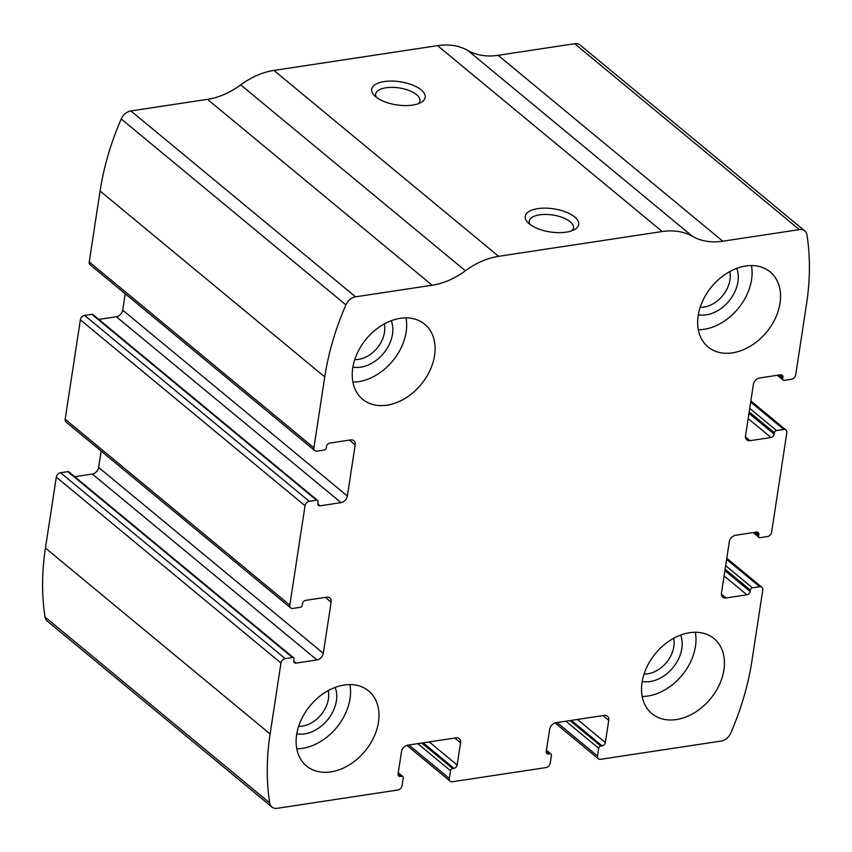 <?xml version="1.0" encoding="UTF-8"?>
<svg xmlns="http://www.w3.org/2000/svg" width="852" height="852" viewBox="0 0 852 852"><rect width="100%" height="100%" fill="white"/><g stroke="black" fill="none" stroke-linecap="round" stroke-linejoin="round"><path stroke-width="1.28" d="M762.764 590.053L751.911 660.982A259.785 189.996 -50.4 0 1 730.771 733.039A10.82 7.913 -50.4 0 1 721.09 741.059L600.553 759.313A4.335 3.163 -50.4 0 1 598.392 758.791A4.335 3.163 -50.4 0 1 597.508 756.012L598.69 748.29A2.162 1.587 -50.4 0 1 600.809 746.086L602.172 745.873A3.248 2.375 -50.4 0 0 605.335 742.571L608.733 720.377A6.496 4.75 -50.4 0 0 607.423 716.191A6.496 4.75 -50.4 0 0 604.164 715.414L555.994 722.709A6.496 4.75 -50.4 0 0 549.646 729.323L546.249 751.517A3.248 2.375 -50.4 0 0 546.909 753.605A3.248 2.375 -50.4 0 0 548.539 753.999L549.902 753.796A2.162 1.587 -50.4 0 1 550.988 754.052A2.162 1.587 -50.4 0 1 551.425 755.447L550.243 763.168A4.335 3.163 -50.4 0 1 546.015 767.577L452.38 781.763A4.335 3.163 -50.4 0 1 450.218 781.241A4.335 3.163 -50.4 0 1 449.334 778.451L450.516 770.73A2.162 1.587 -50.4 0 1 452.636 768.525L453.999 768.323A3.248 2.375 -50.4 0 0 457.162 765.011L460.559 742.816A6.496 4.75 -50.4 0 0 459.249 738.641A6.496 4.75 -50.4 0 0 455.99 737.853L407.82 745.149A6.496 4.75 -50.4 0 0 401.473 751.762L398.076 773.957A3.248 2.375 -50.4 0 0 398.736 776.055A3.248 2.375 -50.4 0 0 400.365 776.438L401.729 776.236A2.162 1.587 -50.4 0 1 402.815 776.502A2.162 1.587 -50.4 0 1 403.252 777.887L402.069 785.608A4.335 3.163 -50.4 0 1 397.841 790.017L277.315 808.282A10.82 7.913 -50.4 0 1 271.884 806.972A10.82 7.913 -50.4 0 1 269.679 802.872A259.785 189.996 -50.4 0 1 270.116 733.955L280.968 663.026A4.335 3.163 -50.4 0 1 285.196 658.617L292.47 657.52A2.162 1.587 -50.4 0 1 293.557 657.776A2.162 1.587 -50.4 0 1 293.993 659.171L293.77 660.619A3.248 2.375 -50.4 0 0 294.43 662.707A3.248 2.375 -50.4 0 0 296.059 663.101L316.965 659.938A6.496 4.75 -50.4 0 0 323.302 653.314L331.13 602.172A6.496 4.75 -50.4 0 0 329.82 597.997A6.496 4.75 -50.4 0 0 326.561 597.209L305.655 600.372A3.248 2.375 -50.4 0 0 302.481 603.685L302.258 605.133A2.162 1.587 -50.4 0 1 300.149 607.338L292.875 608.434A4.335 3.163 -50.4 0 1 290.702 607.913A4.335 3.163 -50.4 0 1 289.829 605.133L305.037 505.737A4.335 3.163 -50.4 0 1 309.265 501.327L316.539 500.22A2.162 1.587 -50.4 0 1 317.626 500.486A2.162 1.587 -50.4 0 1 318.062 501.881L317.839 503.33A3.248 2.375 -50.4 0 0 318.499 505.417A3.248 2.375 -50.4 0 0 320.128 505.811L341.034 502.637A6.496 4.75 -50.4 0 0 347.371 496.024L355.199 444.882A6.496 4.75 -50.4 0 0 353.889 440.697A6.496 4.75 -50.4 0 0 350.63 439.92L329.724 443.083A3.248 2.375 -50.4 0 0 326.55 446.395L326.327 447.832A2.162 1.587 -50.4 0 1 324.218 450.048L316.944 451.145A4.335 3.163 -50.4 0 1 314.771 450.623A4.335 3.163 -50.4 0 1 313.898 447.832L324.75 376.903A259.785 189.996 -50.4 0 1 345.891 304.856A10.82 7.913 -50.4 0 1 355.572 296.826L432.145 285.228A71.44 52.249 -50.4 0 0 465.373 270.776A71.44 52.249 -50.4 0 1 498.601 256.314L662.228 231.531A71.44 52.249 -50.4 0 1 692.506 236.366A71.44 52.249 -50.4 0 0 722.784 241.212L799.346 229.614A10.82 7.913 -50.4 0 1 804.778 230.924A10.82 7.913 -50.4 0 1 806.982 235.014A259.785 189.996 -50.4 0 1 806.546 303.93L795.693 374.859A4.335 3.163 -50.4 0 1 791.465 379.268L784.191 380.375A2.162 1.587 -50.4 0 1 783.105 380.109A2.162 1.587 -50.4 0 1 782.668 378.714L782.892 377.266A3.248 2.375 -50.4 0 0 782.232 375.178A3.248 2.375 -50.4 0 0 780.602 374.784L759.696 377.958A6.496 4.75 -50.4 0 0 753.36 384.572L745.532 435.713A6.496 4.75 -50.4 0 0 746.842 439.898A6.496 4.75 -50.4 0 0 750.101 440.676L771.007 437.513A3.248 2.375 -50.4 0 0 774.18 434.2L774.404 432.752A2.162 1.587 -50.4 0 1 776.513 430.548L783.787 429.451A4.335 3.163 -50.4 0 1 785.959 429.972A4.335 3.163 -50.4 0 1 786.833 432.763L771.624 532.159A4.335 3.163 -50.4 0 1 767.396 536.568L760.122 537.665A2.162 1.587 -50.4 0 1 759.036 537.41A2.162 1.587 -50.4 0 1 758.599 536.014L758.823 534.566A3.248 2.375 -50.4 0 0 758.163 532.479A3.248 2.375 -50.4 0 0 756.533 532.085L735.627 535.248A6.496 4.75 -50.4 0 0 729.291 541.861L721.463 593.013A6.496 4.75 -50.4 0 0 722.773 597.188A6.496 4.75 -50.4 0 0 726.032 597.976L746.938 594.803A3.248 2.375 -50.4 0 0 750.111 591.501L750.335 590.053A2.162 1.587 -50.4 0 1 752.444 587.848L759.718 586.74A4.335 3.163 -50.4 0 1 761.89 587.273A4.335 3.163 -50.4 0 1 762.764 590.053M314.771 450.623L90.11 264.727A4.335 3.163 -50.4 0 1 89.236 261.947L100.089 191.018A259.785 189.996 -50.4 0 1 121.229 118.96A10.82 7.913 -50.4 0 1 130.91 110.941L207.483 99.343L432.145 285.228M290.702 607.913L66.041 422.028A4.335 3.163 -50.4 0 1 65.167 419.237L80.376 319.841A4.335 3.163 -50.4 0 1 84.604 315.432L309.265 501.327M271.884 806.972L47.222 621.076A10.82 7.913 -50.4 0 1 45.018 616.986A259.785 189.996 -50.4 0 1 45.454 548.07L56.307 477.141A4.335 3.163 -50.4 0 1 60.535 472.732L285.196 658.617M804.778 230.924L580.116 45.028A10.82 7.913 -50.4 0 0 574.685 43.718L498.122 55.316A71.44 52.249 -50.4 0 1 467.844 50.481A71.44 52.249 -50.4 0 0 437.566 45.635L273.939 70.418A71.44 52.249 -50.4 0 0 240.711 84.88A71.44 52.249 -50.4 0 1 207.483 99.343M566.197 232.159A27.062 11.694 -171.3 0 1 527.644 222.329A27.062 11.694 -171.3 0 1 553.747 208.836A27.062 11.694 -171.3 0 1 574.61 229.518A27.062 11.694 -171.3 0 1 566.197 232.159M412.634 105.094A27.062 11.694 -171.3 0 1 374.081 95.264A27.062 11.694 -171.3 0 1 400.184 81.771A27.062 11.694 -171.3 0 1 421.048 102.453A27.062 11.694 -171.3 0 1 412.634 105.094M293.557 657.776L68.895 471.891A2.162 1.587 -50.4 0 0 67.809 471.625L60.535 472.732M101.143 451.07L98.64 467.428A6.496 4.75 -50.4 0 1 92.304 474.042L74.72 476.705M317.626 500.486L92.964 314.59A2.162 1.587 -50.4 0 0 91.878 314.335L84.604 315.432M125.212 293.77L122.709 310.139A6.496 4.75 -50.4 0 1 116.373 316.752L98.789 319.415M723.902 669.938A48.713 35.624 129.6 0 0 714.04 638.606A48.713 35.624 129.6 0 0 655.55 653.42A48.713 35.624 129.6 0 0 651.94 713.667A48.713 35.624 129.6 0 0 694.497 712.719A48.713 35.624 129.6 0 0 723.902 669.938M780.017 303.237A48.713 35.624 129.6 0 0 770.155 271.905A48.713 35.624 129.6 0 0 711.654 286.719A48.713 35.624 129.6 0 0 708.055 346.966A48.713 35.624 129.6 0 0 750.612 346.029A48.713 35.624 129.6 0 0 780.017 303.237M378.458 722.262A48.713 35.624 129.6 0 0 368.607 690.929A48.713 35.624 129.6 0 0 310.107 705.744A48.713 35.624 129.6 0 0 306.507 765.98A48.713 35.624 129.6 0 0 349.064 765.043A48.713 35.624 129.6 0 0 378.458 722.262M434.573 355.561A48.713 35.624 129.6 0 0 424.722 324.229A48.713 35.624 129.6 0 0 366.222 339.043A48.713 35.624 129.6 0 0 362.622 399.279A48.713 35.624 129.6 0 0 405.179 398.342A48.713 35.624 129.6 0 0 434.573 355.561M376.296 97.256A22.376 9.66 -171.3 0 1 375.657 94.125A22.376 9.66 -171.3 0 1 399.237 87.948A22.376 9.66 -171.3 0 1 419.887 100.887A22.376 9.66 -171.3 0 1 418.343 103.688M529.859 224.321A22.376 9.66 -171.3 0 1 529.22 221.179A22.376 9.66 -171.3 0 1 552.799 215.013A22.376 9.66 -171.3 0 1 573.449 227.953A22.376 9.66 -171.3 0 1 571.905 230.754M354.752 359.629A26.614 19.458 129.6 0 0 384.497 332.291A26.614 19.458 129.6 0 0 384.295 323.93M352.898 367.095A32.472 23.75 129.6 0 0 392.506 334.09A32.472 23.75 129.6 0 0 391.281 320.703M352.888 382.09A48.713 35.624 129.6 0 0 406.138 332.024A48.713 35.624 129.6 0 0 406.01 317.892M298.647 726.33A26.614 19.458 129.6 0 0 328.382 698.991A26.614 19.458 129.6 0 0 328.18 690.631M296.784 733.796A32.472 23.75 129.6 0 0 336.391 700.791A32.472 23.75 129.6 0 0 335.166 687.404M296.773 748.791A48.713 35.624 129.6 0 0 350.023 698.725A48.713 35.624 129.6 0 0 349.895 684.593M700.195 307.306A26.614 19.458 129.6 0 0 729.94 279.967A26.614 19.458 129.6 0 0 729.738 271.607M698.342 314.771A32.472 23.75 129.6 0 0 737.938 281.778A32.472 23.75 129.6 0 0 736.714 268.391M698.331 329.767A48.713 35.624 129.6 0 0 751.571 279.712A48.713 35.624 129.6 0 0 751.443 265.568M644.08 674.007A26.614 19.458 129.6 0 0 673.826 646.668A26.614 19.458 129.6 0 0 673.623 638.308M642.227 681.472A32.472 23.75 129.6 0 0 681.824 648.468A32.472 23.75 129.6 0 0 680.61 635.091M642.216 696.467A48.713 35.624 129.6 0 0 695.456 646.412A48.713 35.624 129.6 0 0 695.328 632.269M100.089 191.018L324.75 376.903M89.236 261.947L313.898 447.832M80.376 319.841L305.037 505.737M65.167 419.237L289.829 605.133M45.018 616.986L269.679 802.872M45.454 548.07L270.116 733.955M56.307 477.141L280.968 663.026M121.229 118.96L345.891 304.856M130.91 110.941L355.572 296.826M240.711 84.88L465.373 270.776M273.939 70.418L498.601 256.314M437.566 45.635L662.228 231.531M467.844 50.481L692.506 236.366M498.122 55.316L722.784 241.212M574.685 43.718L799.346 229.614M778.334 375.136L782.668 378.714M780.006 374.88L782.892 377.266M745.468 436.842L750.101 440.676M748.152 418.598L771.007 437.513M748.961 413.337L774.18 434.2M749.174 411.889L774.404 432.752M749.717 408.374L776.513 430.548M750.687 402.059L783.787 429.451M754.265 532.425L758.599 536.014M755.937 532.17L758.823 534.566M721.399 594.142L726.032 597.976M724.083 575.899L746.938 594.803M724.892 570.627L750.111 591.501M725.105 569.179L750.335 590.053M725.648 565.675L752.444 587.848M726.618 559.359L759.718 586.74M557.07 722.539L597.508 756.012M565.952 721.197L598.69 748.29M569.988 720.59L600.809 746.086M571.351 720.377L602.172 745.873M577.411 719.461L605.335 742.571M602.96 715.595L608.733 720.377M546.217 752.082L548.539 753.999M546.356 750.857L549.902 753.796M408.896 744.989L449.334 778.451M417.778 743.636L450.516 770.73M421.815 743.029L452.636 768.525M423.178 742.827L453.999 768.323M429.238 741.9L457.162 765.011M454.787 738.034L460.559 742.816M398.044 774.521L400.365 776.438M398.182 773.307L401.729 776.236M67.809 471.625L292.47 657.52M293.738 661.184L296.059 663.101M92.304 474.042L316.965 659.938M98.64 467.428L323.302 653.314M325.347 597.39L331.13 602.172M349.416 440.101L355.199 444.882M122.709 310.139L347.371 496.024M116.373 316.752L341.034 502.637M317.807 503.894L320.128 505.811M91.878 314.335L316.539 500.22M777.28 375.295L783.105 380.109M750.857 400.93L785.959 429.972M753.211 532.585L759.036 537.41M726.788 558.23L761.89 587.273M555.046 722.933L598.392 758.791M546.441 750.293L550.988 754.052M406.873 745.372L450.218 781.241M398.267 772.743L402.815 776.502"/></g></svg>
